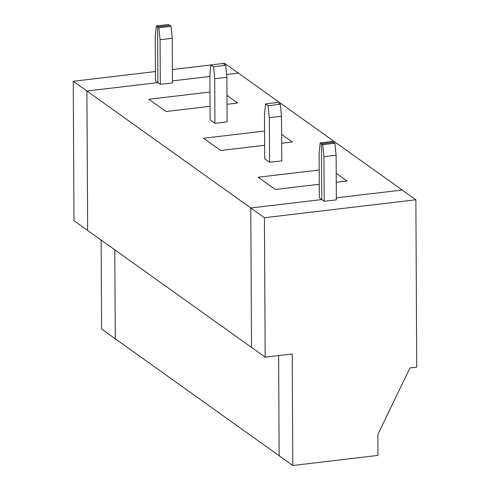<?xml version="1.0" encoding="UTF-8"?>
<svg xmlns="http://www.w3.org/2000/svg" width="490" height="490" viewBox="0 0 490 490"><rect width="100%" height="100%" fill="white"/><g stroke="black" fill="none" stroke-linecap="round" stroke-linejoin="round"><path stroke-width="0.73" d="M292.212 353.952L292.8 465.5L377.974 455.412L377.863 434.495L409.983 367.91L416.745 367.108L415.869 199.785L264.441 217.719L265.17 357.155L292.212 353.952L265.17 357.155L251.517 347.41L250.788 207.974L321.765 199.565L321.477 143.791L333.641 142.351L334.909 143.258L336.122 155.232L323.951 156.671L324.184 201.292L336.354 199.853L336.122 155.232L336.354 199.853L324.184 201.292L321.765 199.565L250.788 207.974L251.517 347.41L265.17 357.155L264.441 217.719L250.788 207.974L264.441 217.719L415.869 199.785L402.21 190.04L336.342 197.838L402.21 190.04L415.869 199.785L416.745 367.108L409.983 367.91L377.863 434.495L377.974 455.412L292.8 465.5L279.141 455.755L278.614 355.562L279.141 455.755L292.8 465.5L292.212 353.952M323.951 156.671L336.122 155.232L334.909 143.258L322.745 144.697L323.951 156.671L322.745 144.697L321.477 143.791L321.765 199.565L324.184 201.292L323.951 156.671M333.641 142.351L321.477 143.791L322.745 144.697L334.909 143.258L333.641 142.351L321.477 143.791L320.209 142.89L319.113 153.217L319.345 197.838L321.765 199.565L319.345 197.838L319.113 153.217L320.209 142.89L332.379 141.445L333.641 142.351L332.379 141.445L320.209 142.89L321.477 143.791L321.765 199.565L321.477 143.791L333.641 142.351M238.336 73.096L226.588 74.486L238.336 73.096L224.683 63.345L238.336 73.096L226.588 74.486L238.336 73.096L402.21 190.04L238.336 73.096M209.873 76.465L172.468 80.893L209.873 76.465M169.767 25.407L157.602 26.846L157.89 82.62L86.914 91.024L87.643 230.459L86.914 91.024L157.89 82.62L155.471 80.893L157.89 82.62L157.602 26.846L169.767 25.407L168.505 24.5L169.767 25.407L157.602 26.846L156.335 25.939L157.602 26.846L157.89 82.62L86.914 91.024L73.255 81.279L86.914 91.024L87.643 230.459L73.984 220.714L251.517 347.41L87.643 230.459L86.914 91.024L250.788 207.974L86.914 91.024L157.89 82.62L160.31 84.347L157.89 82.62L157.602 26.846L158.87 27.746L157.602 26.846L169.767 25.407L171.035 26.307L169.767 25.407M114.801 249.845L115.266 338.81L101.608 329.06L115.266 338.81L114.801 249.845L115.266 338.81L279.141 455.755L115.266 338.81L114.801 249.845M224.683 63.345L223.189 63.522L224.683 63.345M210.951 64.974L172.413 69.537L210.951 64.974M155.422 71.546L73.255 81.279L73.984 220.714L73.255 81.279L155.422 71.546M101.142 240.1L101.608 329.06L101.142 240.1M168.505 24.5L156.335 25.939L155.238 36.272L155.471 80.893L155.238 36.272L156.335 25.939L168.505 24.5M279.141 455.755L278.614 355.562L279.141 455.755M251.517 347.41L250.788 207.974L321.765 199.565L250.788 207.974L251.517 347.41M336.342 197.838L402.21 190.04L336.342 197.838M172.48 82.908L160.31 84.347L160.077 39.727L158.87 27.746L171.035 26.307L172.247 38.287L172.48 82.908L172.247 38.287L160.077 39.727L160.31 84.347L172.48 82.908M281.732 160.867L269.561 162.312L264.723 158.858L269.561 162.312L269.329 117.692L268.116 105.711L265.586 103.904L264.49 114.237L264.723 158.858L264.49 114.237L265.586 103.904L268.116 105.711L280.286 104.272L277.75 102.465L265.586 103.904L277.75 102.465L280.286 104.272L281.499 116.253L281.732 160.867L281.499 116.253L269.329 117.692L269.561 162.312L281.732 160.867M346.975 180.994L336.263 182.262L346.975 180.994L336.214 173.313L346.975 180.994M319.278 184.277L275.319 189.483L258.157 177.233L319.204 170.006L258.157 177.233L275.319 189.483L319.278 184.277M227.103 121.888L214.939 123.327L210.1 119.872L214.939 123.327L214.706 78.706L213.493 66.732L210.957 64.925L209.867 75.258L210.1 119.872L209.867 75.258L210.957 64.925L213.493 66.732L225.663 65.293L223.128 63.48L210.957 64.925L223.128 63.48L225.663 65.293L226.87 77.267L227.103 121.888L226.87 77.267L214.706 78.706L214.939 123.327L227.103 121.888M292.352 142.014L281.64 143.282L292.352 142.014L281.591 134.334L292.352 142.014M264.649 145.291L220.696 150.497L203.534 138.254L264.576 131.026L203.534 138.254L220.696 150.497L264.649 145.291M237.724 103.029L227.011 104.297L237.724 103.029L226.968 95.354L237.724 103.029M210.026 106.312L166.067 111.518L148.911 99.268L209.953 92.04L148.911 99.268L166.067 111.518L210.026 106.312M269.329 117.692L281.499 116.253L280.286 104.272L268.116 105.711L269.329 117.692M214.706 78.706L226.87 77.267L225.663 65.293L213.493 66.732L214.706 78.706M160.077 39.727L172.247 38.287L171.035 26.307L158.87 27.746L160.077 39.727"/></g></svg>
